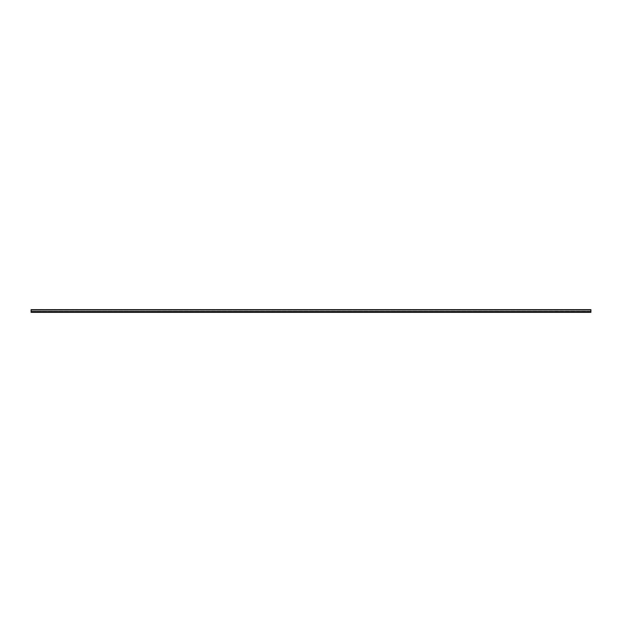 <?xml version="1.0" encoding="UTF-8"?>
<svg xmlns="http://www.w3.org/2000/svg" width="622" height="622" viewBox="0 0 622 622"><rect width="100%" height="100%" fill="white"/><g stroke="black" fill="none" stroke-linecap="round" stroke-linejoin="round"><path stroke-width="0.47" stroke-dasharray="3.11 2.33" d="M590.9 312.322L31.1 312.322L590.9 312.345L31.1 312.345L590.9 312.345L590.9 309.849L31.1 309.849L590.9 309.655L31.1 309.849M590.9 310.051L590.9 312.267L590.9 311.785L31.1 311.785L31.1 310.051L31.1 311.879L590.9 311.785L590.9 311.389L31.1 311.389L590.9 311.389L31.1 311.28L590.9 311.28L590.9 310.106L31.1 310.106L590.9 310.051L31.1 310.051M31.1 312.042L590.9 312.057L31.1 312.057M31.1 312.291L590.9 312.267L31.1 312.291M590.9 312.127L31.1 312.127L590.9 312.12M590.9 310.106L31.1 310.106L590.9 310.106M590.9 311.257L31.1 311.28L590.9 311.257M590.9 311.389L31.1 311.389L590.9 311.373M590.9 311.762L31.1 311.785L590.9 311.762M590.9 312.003L31.1 312.019L590.9 312.019M31.1 312.322L31.1 309.974L590.9 309.974L31.1 309.974M31.1 309.88L590.9 309.873M590.9 311.879L31.1 311.879L590.9 311.879M590.9 311.972L31.1 311.972L590.9 311.972M590.9 312.244L31.1 312.244L590.9 312.244M590.9 312.151L31.1 312.151L590.9 312.151M590.9 311.412L31.1 311.412L590.9 311.412M590.9 311.303L31.1 311.303L590.9 311.303M590.9 310.16L31.1 310.16L590.9 310.16M590.9 309.943L31.1 309.943M590.9 309.709L31.1 309.709M590.9 309.911L31.1 309.911L590.9 309.911"/><path stroke-width="0.93" d="M590.9 309.709L31.1 309.655L590.9 309.655L31.1 309.974L31.1 312.345L590.9 312.345L31.1 312.322M590.9 309.974L590.9 312.322M590.9 309.849L31.1 309.849M590.9 309.88L31.1 309.88M590.9 309.943L31.1 309.943"/></g></svg>
